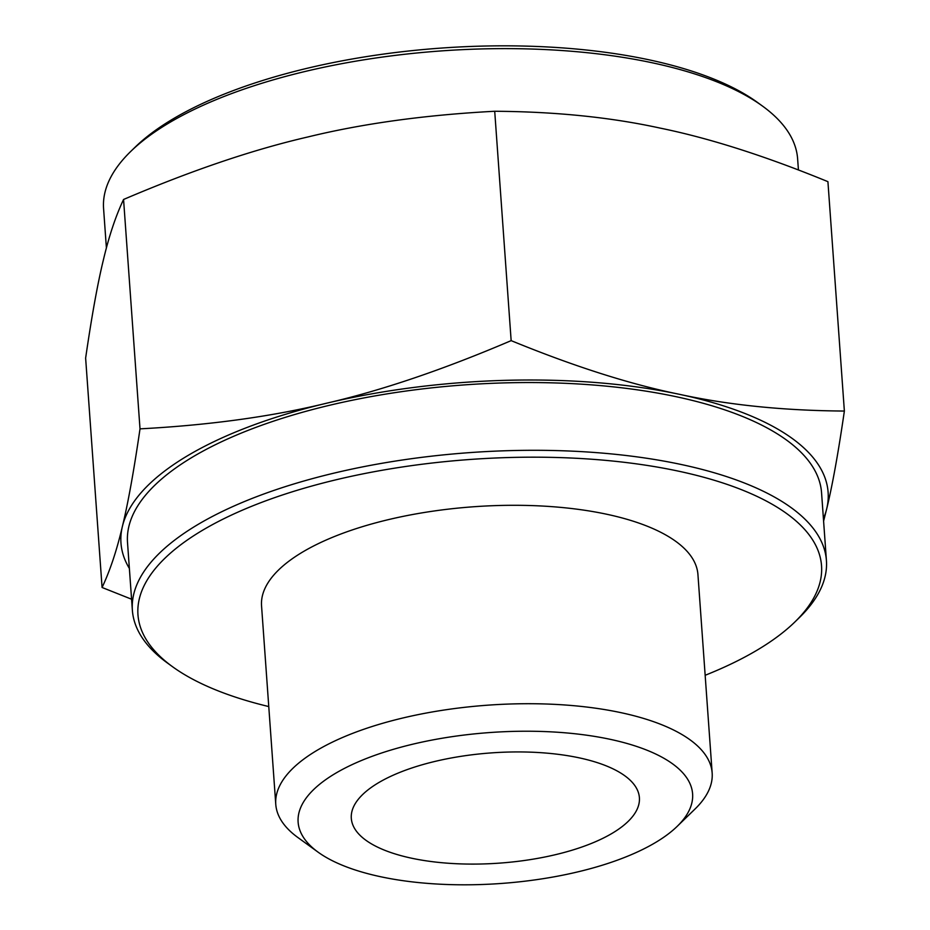<?xml version="1.0" encoding="UTF-8"?>
<svg xmlns="http://www.w3.org/2000/svg" width="930" height="930" viewBox="0 0 930 930"><rect width="100%" height="100%" fill="white"/><g stroke="black" fill="none" stroke-linecap="round" stroke-linejoin="round"><path stroke-width="1.4" d="M609.452 739.164A197.753 75.679 -4.1 0 1 677.121 826.421A197.753 75.679 -4.1 0 1 500.759 883.5A197.753 75.679 -4.1 0 1 318.072 852.147A197.753 75.679 -4.1 0 1 367.583 758.043A197.753 75.679 -4.1 0 1 609.452 739.164M612.917 832.862A144.417 55.265 -4.1 0 1 412.025 858.297A144.417 55.265 -4.1 0 1 351.308 818.342A144.417 55.265 -4.1 0 1 491.4 752.893A144.417 55.265 -4.1 0 1 639.398 797.696A144.417 55.265 -4.1 0 1 612.917 832.862M102.079 587.481L85.63 358.097C91.745 316.13 97.627 283.557 103.277 260.388C108.88 236.511 115.646 216.202 123.562 199.473L140.012 428.858C133.897 470.824 128.015 503.386 122.365 526.566C116.762 550.444 109.996 570.741 102.079 587.481L131.572 599.211M823.596 521.125L826.724 508.745C832.373 485.576 838.256 453.015 844.37 411.048L827.921 181.664C765.367 156.019 709.392 138.152 659.998 128.073C610.557 117.273 555.454 111.67 494.714 111.263L511.151 340.636C573.705 366.281 629.68 384.148 679.074 394.239C728.515 405.027 783.618 410.63 844.37 411.048M511.151 340.636C443.389 369.582 381.963 390.414 326.895 403.143C271.886 416.582 209.587 425.15 140.012 428.858M123.562 199.473C191.336 170.539 252.751 149.695 307.818 136.977C362.84 123.539 425.138 114.96 494.714 111.263M798.428 169.934L797.626 158.856A347.913 133.141 175.9 0 0 762.519 106.09A347.913 133.141 175.9 0 0 441.087 50.929A347.913 133.141 175.9 0 0 130.805 151.369A347.913 133.141 175.9 0 0 103.579 208.611L106.404 248.019M762.519 106.09L757.462 102.416A342.67 131.13 175.9 0 0 440.878 48.104A342.67 131.13 175.9 0 0 135.28 147.021L130.805 151.369M823.422 518.696A354.481 135.652 175.9 0 0 826.724 508.745A354.481 135.652 175.9 0 0 679.074 394.239A354.481 135.652 175.9 0 0 326.895 403.143A354.481 135.652 175.9 0 0 122.365 526.566A354.481 135.652 175.9 0 0 129.375 568.451M826.421 560.534L821.562 492.784A347.913 133.141 175.9 0 0 675.285 396.517A347.913 133.141 175.9 0 0 310.911 409.979A347.913 133.141 175.9 0 0 127.515 542.527L132.374 610.278A347.913 133.141 -4.1 0 1 315.77 477.729A347.913 133.141 -4.1 0 1 680.144 464.268A347.913 133.141 -4.1 0 1 826.421 560.534A347.913 133.141 -4.1 0 1 799.196 617.776L794.72 622.124A342.67 131.13 -4.1 0 1 705.149 675.285M268.77 706.567A342.67 131.13 -4.1 0 1 172.538 666.717L167.481 663.055A347.913 133.141 -4.1 0 1 132.374 610.278M172.538 666.717A342.67 131.13 -4.1 0 1 258.342 503.642A342.67 131.13 -4.1 0 1 677.459 470.94A342.67 131.13 -4.1 0 1 794.72 622.124M318.072 852.147L297.844 837.488A218.759 83.712 -4.1 0 1 275.768 804.299L261.551 605.883A218.759 83.712 -4.1 0 1 376.859 522.544A218.759 83.712 -4.1 0 1 605.965 514.081A218.759 83.712 -4.1 0 1 697.942 574.601L712.159 773.016A218.759 83.712 -4.1 0 1 695.036 809.007L677.121 826.421M275.768 804.299A218.759 83.712 -4.1 0 1 391.088 720.959A218.759 83.712 -4.1 0 1 620.182 712.496A218.759 83.712 -4.1 0 1 712.159 773.016"/></g></svg>
